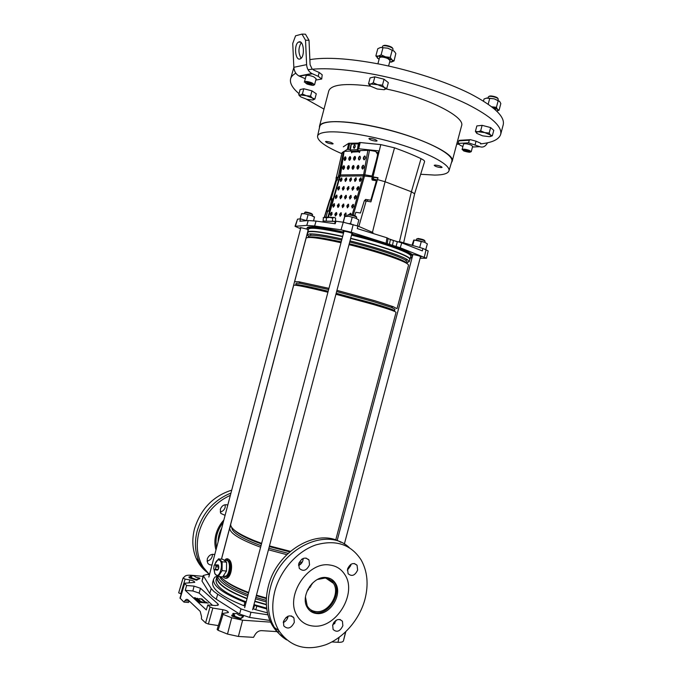 <?xml version="1.0" encoding="UTF-8"?>
<svg xmlns="http://www.w3.org/2000/svg" width="682" height="682" viewBox="0 0 682 682"><rect width="100%" height="100%" fill="white"/><g stroke="black" fill="none" stroke-linecap="round" stroke-linejoin="round"><path stroke-width="1.02" d="M202 581.064L209.792 593.451L212.273 596.247L216.271 599.214L217.694 594.227L213.696 591.311L211.215 588.557L203.202 575.548L202 581.064L203.372 576.341M256.799 606.281L255.759 609.717L253.516 608.89L254.522 605.446L266.781 608.992M293.183 616.937L292.612 616.895M288.06 616.468L287.557 616.417M267.472 612.854L255.759 609.717M217.004 576.401L214.975 577.023L213.611 579.086C212.528 585.787 222.946 593.519 244.889 602.274L245.989 602.658M245.068 606.119L244.037 605.769C222.017 596.946 211.556 589.129 212.673 582.326L213.56 579.291M244.037 605.769L244.889 602.274M269.867 620.449L249.612 617.432L250.933 612.248L267.949 614.814M287.719 617.798L285.946 617.525M216.271 599.214L239.57 614.022L249.612 617.432M217.694 594.227L241.027 608.898L250.933 612.248M209.485 574.568L206.774 574.525L203.202 575.548M253.516 608.89L252.903 608.625M187.644 599.504L186.254 599.393L187.857 599.674L200.193 611.37L201.54 616.639L201.446 618.949L205.589 622.939L210.022 606.971L212.827 608.063L208.402 624.047L205.589 622.939M189.366 601.106L188.462 602.47L183.944 602.121L179.997 598.08L184.421 583.263M345.783 631.771L343.413 640.986C342.85 642.001 341.034 642.435 337.957 642.291L331.912 641.933M279.552 631.788L261.53 630.645C258.938 630.645 256.807 631.95 255.128 634.55L253.499 637.346L238.385 636.459L227.498 634.072L231.71 617.781L242.622 620.202L238.385 636.459M181.224 593.979L178.675 592.854L183.04 578.157M212.827 608.063L222.912 609.699C226.364 610.424 228.197 611.362 228.393 612.521L222.119 613.561L223.074 614.38L218.078 630.296L227.498 634.072M218.078 630.296L217.149 629.452L222.119 613.561M218.351 625.599L208.402 624.047M189.306 601.055L184.882 600.706L183.944 602.121M195.231 597.747L194.379 597.679L199.425 602.368L208.274 603.058L199.903 602.078L195.231 597.747L195.078 598.327M196.714 598.395L200.38 601.797L202.375 601.95L200.849 601.507L197.311 598.233L196.714 598.395M204.66 602.129L206.646 602.283L205.129 601.848L201.94 598.924L198.999 598.685L201.471 599.205L204.66 602.129M210.022 606.971L207.814 604.951L206.305 609.938L185.265 590.331L192.861 590.979L199.118 593.084L212.554 605.318M199.118 593.084L200.499 588.293L217.993 603.971L218.445 604.9L215.546 605.548L207.814 604.951M200.499 588.293L194.08 586.128L186.604 585.471L185.265 590.331M202.972 576.358L191.872 575.31C188.624 575.028 186.425 575.258 185.265 576L183.04 578.089L185.112 579.103L189.767 579.896C192.912 580.561 194.566 581.379 194.745 582.351L184.43 583.255L186.604 585.471M345.552 631.992L343.413 640.986M271.291 622.18L242.622 620.202M223.074 614.38L231.71 617.781M184.882 600.706L186.271 599.393M196.194 580.135L196.348 579.547L188.94 576.938L189.153 577.782L196.194 580.135L199.707 578.66M190.201 576.239L190.321 575.565L191.096 577.04M239.783 618.796L239.962 618.148L231.718 615.173L231.982 616.136L239.783 618.796L240.618 618.847L243.244 616.835M232.826 614.175L232.946 613.416L232.826 614.175L234.011 615.224M334.478 623.842L333.293 623.442M201.787 599.495L201.94 598.924M197.158 598.813L197.311 598.233M334.879 623.314L333.6 622.888M334.419 621.762L335.177 622.402L333.924 622.393M336.081 620.825L335.433 620.782M239.962 618.148L240.78 618.207L243.414 616.247L239.322 615.377L236.756 613.578L232.946 613.416M231.718 615.173L234.761 615.164L233.005 613.536M196.348 579.547L199.869 578.131L196.109 577.322L193.91 575.813L190.321 575.565M188.94 576.938L191.821 577.006L190.363 575.659M253.823 605.147L254.522 605.446M223.261 522.259C217.115 530.264 214.881 538.737 216.561 547.68M221.718 528.107C219.314 532.54 218.112 537.118 218.104 541.84M225.665 561.491L223.807 560.016M224.898 576.699L226.194 576.563C230.09 575.233 231.641 562.786 228.206 560.561L226.893 560.11M223.321 576.034L225.64 576.512C229.536 575.182 231.087 562.727 227.652 560.502L225.205 560.442M223.636 575.472L225.546 572.522M226.509 568.873L226.552 564.398M223.713 576.077L225.64 576.256C229.408 574.969 230.917 562.897 227.592 560.74M334.981 582.59L335.101 583.033M329.696 565.011C336.149 565.83 341.136 568.95 344.666 574.372C357.752 592.786 336.405 628.719 313.515 626.085C306.158 625.445 300.609 621.873 296.866 615.352C284.897 595.957 307.906 561.184 329.696 565.011M331.384 579.206L334.376 582.53C341.946 593.485 329.184 614.508 315.834 612.794L309.986 610.782M316.832 613.553C312.603 613.152 309.406 611.106 307.224 607.398C300.029 596.094 313.388 575.438 326.371 577.552C330.284 578.021 333.293 579.913 335.399 583.229C342.978 594.201 330.199 615.258 316.832 613.553M312.518 583.084L307.088 591.055M317.386 579.504L325.041 578.046C328.698 578.481 331.512 580.254 333.481 583.357C340.548 593.604 328.605 613.22 316.15 611.609C312.22 611.234 309.236 609.324 307.198 605.889L305.459 597.014M298.605 564.457L301.316 563.451M331.29 580.732L332.066 582.394M331.716 581.132L332.407 582.624M409.78 259.646L410.905 256.253C411.024 254.386 403.855 250.959 389.388 245.972C377.973 242.144 365.356 238.53 351.537 235.128M343.498 233.244C321.657 228.487 309.978 227.14 308.452 229.186L307.752 232.69M410.112 259.245L409.592 258.197C407.367 256.142 400.36 253.107 388.561 249.101C377.146 245.29 364.52 241.684 350.701 238.282M342.671 236.381C324.214 232.298 312.868 230.678 308.639 231.522L307.667 232.178M406.191 260.601L405.671 260.072M310.327 585.531L311.094 586.034M309.347 586.887L310.191 587.466M307.923 589.274L308.486 589.64M307.804 589.512L308.307 589.828M266.372 604.764L254.795 601.456M247.012 598.77C226.194 590.552 216.134 583.263 216.825 576.912L217.251 575.898M266.671 608.165L253.968 604.584M246.185 601.891C225.375 593.638 215.333 586.298 216.049 579.871L216.825 576.912M266.355 604.457L254.872 601.174M247.089 598.489C226.398 590.305 216.399 583.059 217.089 576.75L217.311 575.932M266.295 601.933L255.486 598.83M247.702 596.153C229.058 588.89 219.024 582.206 217.592 576.102M266.312 600.416L255.869 597.406M248.086 594.704C231.65 588.302 222.196 582.275 219.706 576.631M266.381 598.617L256.313 595.701M248.529 592.999C236.799 588.532 228.453 584.039 223.5 579.504M266.415 598.037L256.458 595.156M248.666 592.479C234.625 587.168 225.265 581.917 220.567 576.716M288.102 553.341L268.844 548.268M261.027 545.677C241.65 538.499 231.897 532.446 231.769 527.544M286.738 554.654L268.444 549.794M260.618 547.22C239.655 539.479 229.374 533.026 229.757 527.859L230.951 526.189M289.714 551.891L269.288 546.572M261.47 543.98L255.17 541.627C244.795 537.459 237.822 533.597 234.25 530.042M290.353 551.346L269.467 545.924M261.641 543.358L254.446 540.681C238.044 533.938 230.141 528.439 230.721 524.177L293.669 285.306C294.829 284.624 306.244 286.934 327.923 292.246M335.723 540.042L396.037 312.356C395.884 311.546 388.493 308.972 373.864 304.632L335.919 294.266M336.635 291.546L373.54 301.64L391.204 307.326L394.955 309.227L394.52 310.856C394.367 310.046 387.223 307.548 373.088 303.345L336.183 293.26M328.187 291.248C307.642 286.235 296.823 284.07 295.732 284.752L296.159 283.124L300.361 283.32L298.963 281.785L294.641 281.606L306.073 238.214C307.539 236.39 319.176 237.89 340.991 242.732M328.639 289.535L300.361 283.32M349.022 244.642C362.841 248.06 375.458 251.649 386.89 255.409C401.383 260.294 408.586 263.584 408.509 265.281L397.018 308.656L393.173 306.678L374.887 300.762L336.951 290.362M328.946 288.358L298.963 281.785M406.983 263.542C406.284 261.777 399.32 258.666 386.089 254.207C374.964 250.541 362.688 247.055 349.261 243.738M341.23 241.837C321.512 237.489 310.523 236.023 308.264 237.455M407.043 263.584L407.418 262.161L405.475 260.14C402.244 258.197 395.935 255.648 386.541 252.502C375.415 248.828 363.139 245.332 349.713 242.025M341.682 240.124C326.729 236.79 316.593 235.162 311.256 235.247L308.562 236.04L308.196 237.464M407.35 262.434L409.251 261.649L407.273 259.561C403.957 257.549 397.453 254.915 387.76 251.649C376.37 247.873 363.787 244.292 350.019 240.891M341.98 238.99C326.226 235.46 315.561 233.747 309.978 233.858L307.224 234.693L308.494 236.313M409.251 261.649L409.848 259.399L409.328 258.359C407.111 256.313 400.129 253.295 388.373 249.305C376.993 245.511 364.418 241.914 350.642 238.521M342.603 236.628C324.265 232.571 312.995 230.959 308.784 231.795L307.821 232.443L307.224 234.693M225.716 559.197L228.547 559.283C234.335 562.318 231.121 580.834 224.668 578.072L223.372 577.202M303.175 558.967L302.092 559.001M311.606 584.022L311.93 584.448M224.6 560.195C225.964 558.669 227.285 558.37 228.547 559.283C233.312 562.403 229.655 580.015 224.642 578.038L222.912 576.588M308.562 559.445L307.872 559.317M302.356 561.891L299.125 562.624M308.614 559.504L307.914 559.351M303.166 559.095L301.691 559.291M301.418 563.332L298.622 564.346M311.665 583.954L311.955 584.397M354.393 147.713L354.563 147.124M412.806 255L412.15 254.565L413.062 254.505C417.145 255.23 419.873 256.023 421.237 256.901L420.444 256.969M343.899 231.727L343.208 231.249L343.967 231.164C348.221 231.889 351.136 232.758 352.705 233.773L351.878 233.849M300.745 228.095L300.106 227.66L300.694 227.592L306.934 229.109M435.048 165.078C438.662 165.428 441.007 166.178 442.089 167.329L441.228 167.593C437.622 167.235 435.278 166.485 434.204 165.342L435.048 165.078M369.61 138.378C373.369 138.702 375.876 139.529 377.112 140.859L376.387 141.148C372.628 140.816 370.13 139.989 368.894 138.659L369.61 138.378M326.064 141.43C329.542 141.762 331.895 142.538 333.14 143.757L332.569 143.987C329.099 143.646 326.746 142.87 325.502 141.651L326.064 141.43M341.554 153.561C325.186 146.519 317.19 140.688 317.573 136.076C318.179 133.928 321.41 132.589 327.283 132.044C342.219 130.654 375.16 136.332 403.591 145.505C432.073 154.652 450.58 165.385 448.969 170.79C448.048 173.56 443.309 174.993 434.741 175.086L420.751 174.285M319.705 126.622L319.764 126.366C320.404 124.098 323.677 122.632 329.602 121.984C344.683 120.322 377.854 125.889 406.412 135.189C435.039 144.473 453.564 155.547 451.851 161.267L451.774 161.515M308.119 230.448L306.934 228.743C307.232 227.848 309.722 227.583 314.419 227.941C321.222 228.521 330.932 230.226 343.549 233.056M307.13 227.916L307.147 227.839C307.446 226.935 309.943 226.663 314.641 227.012C321.452 227.583 331.171 229.28 343.796 232.11M300.566 228.768L295.025 226.305L297.54 219.135L300.523 218.871L299.841 221.232L308.238 220.542L316.064 221.079L335.212 223.747L335.996 221.241L343.251 222.23L357.905 226.04L357.291 228.598L386.95 237.788L390.385 239.595L401.775 242.877L422.329 250.891L422.925 248.444L399.072 241.505L398.91 242.17M420.103 258.265L426.497 258.239L428.16 250.916L422.925 248.444M357.905 226.04L372.96 232.536L372.756 233.389M354.759 215.64L355.825 212.281L360.446 213.014L364.35 200.713L370.906 201.872L378.016 177.721L371.878 176.681L372.79 177.15L372.014 179.869M365.919 199.459L365.475 200.875M377.581 179.63L385.074 181.727L411.391 191.778L414.622 193.765L424.588 161.6C424.716 160.841 423.531 159.861 421.024 158.65C413.454 155.061 404.622 151.455 394.528 147.832L380.786 144.601L360.181 142.529L358.715 148.761L378.86 150.884L371.878 176.681M300.523 218.871L306.721 220.67M358.903 150.645L360.139 150.654M377.078 152.461L378.391 152.606M377.947 178.002L372.79 177.15M372.278 179.025L377.496 179.895M324.496 217.14L330.131 199.673L326.704 211.301L327.812 210.891L325.97 217.166M351.835 234.003C380.471 240.934 409.157 250.874 412.192 254.659L412.695 255.426M353.174 224.566L351.247 232.247L400.223 247.762L426.497 258.239M351.247 232.247L341.034 229.825L314.632 225.998L306.781 225.392L295.025 226.305M412.005 258.043L410.445 258.001M400.223 247.762L401.775 242.877M338.766 189.715L339.448 186.621M340.599 181.421L341.409 178.343M341.537 177.908L340.13 179.681L340.685 181.446L342.057 179.673L341.494 177.917L341.895 178.079L340.531 179.843L340.625 181.455M343.43 151.822L342.049 152.691L343.072 153.007M342.049 152.691L336.405 177.124M338.11 177.525L336.686 176.979M330.131 199.673L331.75 200.15L331.989 199.306M351.58 234.949C382.713 242.477 412.934 253.295 412.448 256.372M412.312 256.884L410.573 257.515M386.174 242.997L386.95 237.788M360.181 142.529L359.124 142.598L357.598 148.821L358.144 149.247L357.453 149.29M359.005 143.084L348.724 143.271L343.293 146.809M358.502 188.053L357.547 187.712M341.298 181.062L340.744 180.747L341.477 178.283M337.079 180.014L336.03 179.784L336.149 177.397M348.724 143.271L347.326 149.375L344.129 151.378M336.03 179.784L329.892 199.775M329.696 199.86L324.3 217.149M414.622 193.765L403.65 242.835M337.607 179.255L336.968 180.38M337.616 177.823L338.136 177.414M336.422 178.002L337.522 178.249M358.715 148.761L357.598 148.821M350.429 149.665L347.326 149.375M327.812 210.891L329.559 211.403M349.883 149.69L351.221 143.578M348.408 149.315L349.747 143.203M304.735 212.4L305.638 211.983C309.117 212.571 311.282 213.253 312.151 214.029L312.399 214.48M312.578 214.787L312.637 214.728C311.197 213.773 308.648 212.997 304.973 212.4L304.112 213.628M348.272 214.779L349.278 214.336C353.08 214.958 355.382 215.683 356.2 216.518L356.439 216.953M356.652 217.336L356.729 217.26C355.279 216.228 352.568 215.401 348.579 214.779L347.863 214.898L347.556 216.075M416.958 238.879L418.109 238.461C421.732 239.075 423.889 239.74 424.579 240.456L424.826 240.899M425.014 241.232L425.082 241.164C423.829 240.269 421.288 239.518 417.461 238.896L416.6 238.99L416.293 240.132M319.44 127.807L319.457 126.306C320.438 120.271 343.174 119.862 373.565 126.349C415.543 134.934 456.139 153.723 452.149 161.37L451.424 162.683M386.063 88.95C427.503 97.415 465.746 116.963 461.543 125.914L452.149 161.37M308.034 69.717C324.18 67.484 346.925 69.18 376.268 74.798C408.816 81.252 443.735 92.616 467.426 104.261C491.304 116.503 502.378 126.545 500.665 134.405C498.985 139.469 492.276 142.632 480.529 143.911M459.097 144.294L456.71 144.166M309.867 59.624C326.047 56.938 349.124 58.405 379.098 64.04C411.681 70.425 446.582 81.866 470.222 93.724C494.041 106.204 505.047 116.528 503.239 124.712L500.665 134.405M299.023 93.69C292.459 88.114 289.654 83.187 290.592 78.899L293.848 67.458M323.993 109.094L306.482 99.231M290.592 78.899C291.163 76.682 292.919 74.79 295.852 73.204M319.457 126.306L328.801 90.842C331.264 84.534 345.177 82.982 370.539 86.179L369.618 84.602L373.276 82.795L374.844 76.844L384.043 79.231L388.322 82.633L386.762 88.532L384.281 89.683M352.543 167.226L354.103 167.099M357.385 167.15L358.954 167.269M362.227 167.636L363.719 167.849M341.034 229.825L343.361 221.948L344.129 222.358M346.124 213.142L344.674 214.907L344.7 216.484L348.655 216.262L355.654 218.155L348.655 216.262L344.904 215.981M358.86 219.954L355.654 218.155L358.86 219.954L357.291 225.844M349.32 223.474L351.605 224.097M356.831 225.699L357.342 225.708M344.7 216.484L343.157 222.213M344.887 216.194L343.361 221.948M352.108 217.601L350.582 223.381M412.005 245.264L413.761 240.055L417.802 240.405L424.451 242.195L413.863 240.004M427.358 243.858L424.451 242.195L427.358 243.858L425.773 249.561M418.953 247.285L420.427 247.711M425.201 249.339L425.9 249.339M414.076 240.286L412.704 245.469M421.22 241.718L419.762 247.225M301.461 213.705L304.88 213.773L311.384 215.521L304.88 213.773L301.606 213.585L300.097 218.913M314.53 216.995L311.384 215.521L314.445 217.2L313.507 220.763M305.894 220.422L306.985 220.644M313.618 220.772L314.445 217.2M307.991 215L306.585 220.363M323.984 221.002L325.442 221.104M334.896 223.696L334.973 221.488L323.66 221.096L323.626 222.136M327.948 221.215L330.83 221.318M333.302 221.369L334.7 221.369M323.404 219.05L323.251 217.618L329.517 217.43L326.397 217.814L326.286 221.156L335.501 221.369L335.621 218.044L334.137 217.549L332.611 218.027L332.577 219.041M326.337 219.655L326.363 218.828M332.611 218.027L329.517 217.43L334.044 217.464L329.389 217.26L324.641 217.14L326.397 217.814M323.191 219.451L323.149 220.942L326.286 221.156M332.552 219.868L332.501 221.369M334.555 217.549L335.621 218.044M227.797 505.047C224.361 504.083 221.863 505.524 220.312 509.352L220.789 513.401L225.086 515.345M225.222 504.706L225.162 507.374C224.335 509.94 222.69 511.474 220.235 511.977M214.745 554.594C211.284 553.75 208.769 555.242 207.217 559.087L207.575 562.855C208.547 564.474 210.039 565.148 212.034 564.875M212.443 554.287L212.273 556.316C211.386 559.001 209.647 560.587 207.038 561.064M230.363 495.303C214.625 502.643 204.157 515.021 198.939 532.429C195.717 545.634 197.166 557.279 203.313 567.356L209.434 574.568M230.951 493.06C214.029 499.974 202.759 512.668 197.124 531.142C194.396 542.002 194.975 552.011 198.871 561.158L201.514 566.111L209.417 574.807M223.858 520.008C220.013 524.236 217.362 529.07 215.896 534.483C214.506 539.914 214.532 545.063 215.972 549.939M231.718 490.162C213.168 496.036 200.755 508.942 194.489 528.865C191.795 539.564 192.375 549.428 196.228 558.447C198.752 564.099 202.358 568.703 207.064 572.241M350.94 564.304L350.719 565.651L347.334 570.254M347.556 568.95L348.093 573.69C351.784 576.81 354.964 575.599 357.632 570.05L357.07 565.259C353.395 562.19 350.224 563.426 347.556 568.95M288.102 616.17L287.906 617.193C287.131 619.742 285.588 621.524 283.26 622.538M283.448 621.583L283.789 625.906C287.693 629.597 291.197 628.403 294.309 622.342L293.942 617.96C290.055 614.329 286.559 615.539 283.448 621.583M336.226 620.219L332.586 625.462M332.688 625.027L333.097 629.452C336.78 632.708 340.037 631.472 342.858 625.735L342.424 621.259C338.758 618.054 335.51 619.307 332.688 625.027M303.192 558.422L302.953 560.331C302.211 562.795 300.736 564.517 298.528 565.497M298.776 563.647L299.245 568.302C303.158 571.848 306.593 570.689 309.534 564.815L309.031 560.101C305.135 556.614 301.717 557.799 298.776 563.647M284.07 637.482C277.932 633.638 273.277 628.139 270.098 620.995C265.716 610.612 265.136 599.035 268.358 586.281C276.756 551.013 317.181 527.732 340.872 542.318M286.662 639.887C281.657 636.894 277.574 632.76 274.403 627.5L272.067 622.956C267.659 612.487 267.08 600.825 270.328 587.952C279.577 548.618 327.002 525.993 349.261 547.612M274.829 591.166C280.396 570.05 297.335 551.209 315.843 544.927C335.894 539.326 351.017 544.364 361.204 560.041C367.453 571.38 368.706 584.44 364.981 599.222C359.636 619.316 343.984 637.721 325.74 644.754C305.707 651.438 290.072 646.732 278.853 630.662C272.442 619.418 271.104 606.255 274.829 591.166M216.714 570.033L216.927 570.229C218.803 569.513 219.237 567.739 218.249 564.918L217.328 564.96M215.341 569.206L214.685 569.828L217.549 570.084L218.155 569.487L215.341 569.206L215.972 566.827L218.786 567.109L218.624 565.821L215.819 565.531L215.972 566.827M214.685 569.828L213.671 568.993L214.148 565.327L214.804 564.705L217.609 564.994L218.624 565.821M215.819 565.531L214.804 564.705M218.155 569.487L218.786 567.109M220.636 559.172L218.504 558.839L222.153 561.755L222.051 570.629L218.266 576.495L214.881 573.86L214.174 570.502M223.696 561.917L222.153 561.755M223.602 570.783L222.051 570.629M218.266 576.495L220.022 576.537M214.114 569.359L214.796 573.332L215.844 574.892C219.783 578.643 223.867 563.127 219.706 560.246C217.814 559.18 216.185 560.587 214.821 564.466L214.745 564.73M215 563.912L218.504 558.839M220.55 576.708L222.699 576.912L226.492 571.064L226.577 562.215L222.903 559.3L220.763 559.078M226.577 562.215L224.429 561.994M226.492 571.064L224.327 570.851M354.657 144.925L354.521 144.959C353.327 146.408 353.191 147.551 354.103 148.386L354.248 148.352C355.433 146.894 355.578 145.752 354.657 144.925M344.802 179.664L345.373 181.438L346.763 179.656L346.192 177.883L344.802 179.664M346.661 178.036L345.203 179.826L345.305 181.455M358.246 165.368L358.067 165.402C356.703 166.877 356.558 168.13 357.632 169.153L357.82 169.119C359.184 167.644 359.32 166.391 358.246 165.368M357.718 169.145C357.027 167.798 357.283 166.587 358.476 165.504L358.579 165.479M353.378 165.504L353.199 165.538C351.852 166.996 351.707 168.232 352.764 169.255L352.952 169.221C354.29 167.755 354.435 166.519 353.378 165.504M352.858 169.247C352.176 167.908 352.432 166.706 353.617 165.632L353.711 165.607M348.587 165.632L348.417 165.666C347.087 167.107 346.942 168.343 347.982 169.358L348.161 169.324C349.482 167.874 349.627 166.647 348.587 165.632M349.073 165.914L348.067 169.349L348.911 165.743M345.322 156.826L345.16 156.86C343.839 158.301 343.694 159.52 344.717 160.526L344.879 160.492C346.2 159.051 346.345 157.823 345.322 156.826M344.802 160.517L345.646 156.937M364.7 156.016L364.529 156.042C363.131 157.542 362.977 158.804 364.077 159.827L364.256 159.793C365.654 158.292 365.808 157.03 364.7 156.016M364.154 159.827C363.455 158.463 363.719 157.235 364.947 156.152L365.049 156.118M359.738 156.221L359.567 156.255C358.195 157.738 358.041 158.991 359.124 160.006L359.295 159.972C360.676 158.488 360.821 157.235 359.738 156.221M359.201 159.997C358.519 158.642 358.775 157.431 359.985 156.357L360.087 156.331M354.853 156.425L354.691 156.459C353.327 157.926 353.182 159.17 354.248 160.185L354.418 160.151C355.774 158.676 355.919 157.44 354.853 156.425M354.325 160.176L355.194 156.536M350.054 156.63L349.892 156.655C348.545 158.113 348.4 159.349 349.44 160.355L349.61 160.321C350.949 158.863 351.094 157.636 350.054 156.63M349.525 160.347L350.386 156.741M363.191 165.24L363.012 165.274C361.622 166.758 361.477 168.019 362.568 169.051L362.764 169.017C364.145 167.525 364.29 166.263 363.191 165.24M362.654 169.042C361.954 167.687 362.21 166.459 363.421 165.368L363.532 165.342M343.873 165.76L343.702 165.794C342.39 167.226 342.245 168.445 343.268 169.451L343.447 169.426C344.751 167.985 344.896 166.766 343.873 165.76M343.361 169.443L344.188 165.871M349.559 179.647L350.139 181.438L351.545 179.639L350.957 177.849L349.559 179.647M351.443 178.002L349.96 179.809L350.062 181.446M354.384 179.63L354.981 181.429L356.405 179.622L355.799 177.814L354.384 179.63M356.294 177.968L354.785 179.792L354.896 181.446M359.286 179.613L359.9 181.429L361.341 179.605L360.727 177.78L359.286 179.613M361.221 177.942L359.695 179.775L359.806 181.438M337.658 188.258L338.221 190.031L339.576 188.275L339.014 186.501L337.658 188.258M339.483 186.655L338.059 188.42L338.161 190.039M342.313 188.309L342.893 190.099L344.265 188.326L343.685 186.536L342.313 188.309M343.404 189.809L344.086 186.698L342.714 188.471L342.824 190.108M347.044 188.36L347.641 190.159L349.031 188.377L348.434 186.57L347.044 188.36M348.92 186.723L347.453 188.522L347.556 190.167M351.852 188.411L352.466 190.227L353.864 188.428L353.259 186.612L351.852 188.411M353.753 186.766L352.262 188.573L352.372 190.235M356.737 188.462L357.359 190.295L358.783 188.479L358.161 186.646L356.737 188.462M358.664 186.8L357.146 188.624L357.266 190.304M335.186 196.834L335.757 198.615L337.104 196.876L336.533 195.086L335.186 196.834M336.993 195.24L335.587 196.987L335.689 198.633M339.824 196.945L340.412 198.752L341.767 196.996L341.188 195.197L339.824 196.945M341.656 195.342L340.224 197.107L340.335 198.76M344.538 197.064L345.135 198.888L346.507 197.115L345.91 195.299L344.538 197.064M346.396 195.444L344.939 197.226L345.058 198.897M349.329 197.192L349.943 199.016L351.324 197.234L350.71 195.41L349.329 197.192M351.204 195.555L349.73 197.345L349.849 199.033M354.188 197.311L354.819 199.161L356.226 197.362L355.595 195.512L354.188 197.311M356.098 195.666L354.597 197.473L354.725 199.17M332.722 205.401L333.293 207.209L334.623 205.478L334.044 203.679L332.722 205.401M334.512 203.824L333.123 205.563L333.225 207.217M337.334 205.589L337.931 207.405L339.269 205.666L338.681 203.85L337.334 205.589M338.417 207.132L339.082 204.003L337.743 205.742L337.854 207.413M342.032 205.776L342.637 207.609L343.992 205.853L343.387 204.02L342.032 205.776M343.873 204.174L342.432 205.93L342.552 207.618M346.797 205.964L347.419 207.814L348.792 206.049L348.17 204.199L346.797 205.964M348.664 204.344L347.198 206.126L347.326 207.831M351.639 206.16L352.279 208.027L353.668 206.245L353.029 204.378L351.639 206.16M353.532 204.532L352.048 206.322L352.185 208.036M330.25 213.978L330.83 215.793L332.143 214.08L331.563 212.264L330.25 213.978M332.032 212.409L330.651 214.131L330.761 215.81M334.845 214.233L335.45 216.066L336.772 214.336L336.175 212.503L334.845 214.233M336.652 212.648L335.254 214.387L335.373 216.075M339.517 214.489L340.13 216.33L341.477 214.591L340.864 212.75L339.517 214.489M341.35 212.895L339.926 214.642L340.054 216.347M345.783 215.879L346.251 214.856L345.629 212.997L344.265 214.745L344.657 216.612M351.213 214.634L350.463 213.244L349.355 214.336M350.974 213.389L349.823 214.387M358.766 143.902L358.348 143.791L357.402 149.605L359.337 152.478L360.275 150.56L369.482 150.304L364.819 174.788L372.048 176.067M332.117 198.488L331.239 199.025L331.307 198.513L336.243 181.386L338.298 176.86L343.489 151.626L344.12 151.387L340.514 174.942L363.642 174.669L367.888 150.168M359.124 151.745L352.1 152.086L351.648 152.853L351.528 151.43M344.12 151.387L350.676 151.046M351.418 152.239L351.929 151.719M359.107 151.864L359.533 152.376M358.348 143.791L351.315 144.234L350.377 149.98L357.402 149.605M358.161 150.978L351.759 151.489L358.792 151.131M359.516 151.967L359.005 150.705L358.024 150.398L357.888 149.264M352.1 152.086L351.759 151.489M351.136 151.336L350.377 149.98M338.374 176.468L339.943 175.078L343.489 151.626M376.379 160.048L377.436 155.624C377.785 153.305 376.976 151.864 375.023 151.293L369.482 150.304M375.765 151.523L377.837 154.661M364.401 200.721L365.646 199.417L370.377 200.176L370.965 199.638L376.234 181.344L375.893 180.645L372.5 180.125L371.818 178.735L372.338 176.919L363.37 175.913L363.651 174.669L364.819 174.788L364.546 175.99L364.81 174.788M370.965 199.638L376.234 181.344M371.818 178.735L372.602 177.073M372.082 178.889L372.074 179.664M376.157 180.798L376.507 181.506M365.884 199.562L364.734 200.636M352.151 214.856L363.37 175.913L340.25 176.144L338.204 177.192M328.63 211.13L332.074 198.471M339.687 176.237L340.156 174.984L340.25 176.144M339.687 176.229L327.88 217.217M301.12 58.268C298.17 53.026 298.23 47.834 301.308 42.685M299.841 59.027C295.161 60.502 293.806 44.543 298.426 42.131L299.066 41.858C303.763 40.195 305.178 56.333 300.549 58.72L299.841 59.027M305.536 40.212L301.973 34.1L305.459 34.211L309.031 40.315L305.536 40.212L306.61 64.637C306.951 68.746 308.699 71.712 311.853 73.537L318.187 76.316L319.193 72.471L322.194 74.798L321.716 79.027L315.792 80.084M309.031 40.315L310.08 64.688L312.237 69.223M301.973 34.1L295.57 35.805L292.74 43.46L293.84 67.313C294.189 71.329 295.911 74.219 299.023 76L305.306 78.711M321.716 79.027L318.187 76.316M313.336 69.896L319.193 72.471M487.579 142.777L486.88 143.911C484.945 146.749 482.583 147.67 479.796 146.673L468.577 142.845L469.259 140.262L458.764 140.867L458.091 143.416L468.577 142.845M480.708 143.246L476.045 141.2L475.132 144.635M458.091 143.416L460.35 145.394L462.908 146.494M458.764 140.867L459.327 140.33L470.469 139.674L476.045 141.2M470.469 139.674L469.259 140.262M471.219 151.762L472.669 146.323L471.066 145.061C467.255 143.714 464.749 143.391 463.547 144.09L462.098 149.529C463.3 148.855 465.806 149.179 469.617 150.517L471.219 151.762L469.421 150.756C463.266 149.008 461.399 149.094 463.803 150.995C469.907 152.734 471.774 152.657 469.412 150.756L462.098 149.529M469.08 151.242L467.068 150.381L464.578 150.014L464.118 150.509L468.611 151.736L469.08 151.242M468.773 151.114L468.611 151.736M466.42 150.287L466.13 151.37M314.547 84.815L316.15 78.737L313.703 76.802C309.688 75.318 307.139 74.986 306.073 75.821L304.47 81.9C305.536 81.098 308.076 81.431 312.1 82.914L314.547 84.815L311.904 83.187C304.939 81.201 303.311 81.49 307.011 84.048C313.916 86.026 315.544 85.744 311.896 83.187C305.212 80.629 303.703 82.718 304.47 81.9M311.989 83.929L306.934 82.539L306.909 83.306L309.415 84.38L311.947 84.687L311.989 83.929M309.781 82.982L309.415 84.38M307.105 82.565L306.909 83.306M302.407 94.014L306.32 95.71L310.557 96.136L313.652 99.376L312.859 100.032L306.977 99.367L300.771 96.895L299.679 95.454L302.407 94.014L303.797 88.745L311.947 90.859L316.278 93.792L314.905 99.026L312.859 100.032M300.003 96.29L298.733 94.824L306.32 95.71L314.905 99.026M310.557 96.136L311.947 90.859M298.733 94.824L300.106 89.589L303.797 88.745M373.276 82.795L377.683 84.696L382.474 85.182L385.356 88.916L384.154 89.709L377.231 89.001L370.531 86.171M370.156 85.864L368.519 83.792L377.683 84.696L386.762 88.532M392.985 49.351L393.011 49.24C393.591 47.246 382.815 44.356 382.491 46.427L382.474 46.512M382.474 85.182L384.043 79.231M368.519 83.792L370.079 77.901L374.844 76.844M383.344 45.847C384.068 44.279 392.704 46.632 392.551 48.345M480.657 130.842L484.74 132.606L489.182 133.058L491.108 135.914L489.497 136.698L482.651 135.854L476.846 133.408L476.343 132.376L480.657 130.842L482.114 125.343L490.648 127.56L493.777 130.33L492.327 135.786L490.281 136.562M476.769 133.34L475.405 131.387L484.74 132.606L492.327 135.786M498.158 99.419L498.21 99.308C498.866 97.662 489.011 95.25 488.38 96.887L488.329 97.083M489.182 133.058L490.648 127.56M475.405 131.387L476.846 125.931L482.114 125.343M498.21 99.308L497.954 100.263M489.122 96.452C489.659 95.037 498.107 97.049 497.783 98.515M493.325 108.037L495.439 109.742M499.394 101.183L494.143 98.83L487.059 97.986L484.049 98.967L483.487 101.089M496.726 111.047L497.911 110.305L497.57 109.452L499.062 110.228L500.827 103.587L499.693 101.473L494.143 98.83L486.36 98.114M497.57 109.452L491.731 106.767L496.419 107.347L497.57 109.452M499.062 110.228L496.888 111.013M498.192 100.655L496.419 107.347M489.744 98.327L488.193 104.176M379.516 57.706C380.786 56.623 383.557 56.904 387.828 58.55L390.027 60.562M394.119 51.133L387.794 48.183L380.565 47.476L377.794 48.712L375.859 55.915L378.288 56.103L381.11 54.867L385.509 56.845L378.288 56.103L376.89 56.964L375.859 55.915L379.064 59.402M389.584 62.258L392.662 61.252L391.988 59.888L394.051 60.937L395.824 53.52L394.264 51.261L387.794 48.183L380.565 47.476M391.988 59.888L385.509 56.845L390.275 57.399L391.988 59.888M377.615 58.388L376.89 56.964M394.051 60.937L391.204 62.139M392.184 50.161L390.275 57.399M383.02 47.629L381.11 54.867M239.57 614.022L241.027 608.898M209.792 593.451L211.215 588.557M217.567 605.463L217.993 603.971M192.861 590.979L194.08 586.128M189.767 579.896L188.999 582.914M185.112 579.103L180.739 593.894M337.957 642.291L339.125 637.38M222.912 609.699L221.045 617.005M184.609 583.647L180.176 598.489M240.618 618.847L240.78 618.207M231.982 616.136L232.153 615.488M243.227 616.929L243.38 616.289M196.97 580.203L197.115 579.615M189.153 577.782L189.315 577.194M199.69 578.754L199.826 578.174M380.786 144.601L373.011 176.826M373.924 177.294L373.156 180.227M394.528 147.832L385.074 181.727L372.449 232.315M358.834 226.441L366.157 200.977M323.021 222.051L323.353 220.959M399.482 241.624L411.391 191.778L421.024 158.65M426.08 249.68L424.332 257.012M297.54 219.135L295.442 226.151M308.238 220.542L306.781 225.392M316.064 221.079L314.632 225.998M346.447 178.087L345.501 181.403M336.627 214.753L336.899 213.585M340.386 198.752L341.136 195.589M342.594 189.4L342.952 187.848M341.512 197.644L341.895 196.066M387.248 243.747L388.075 238.598M395.986 246.713L397.342 241.778M389.362 244.642L390.385 239.595M392.414 245.682L393.437 240.644M331.401 200.048L331.802 198.65M337.172 180.227L337.854 177.559M367.266 201.156L367.666 199.732M387.939 238.504L396.907 241.667M363.642 174.669L363.37 175.913M328.417 217.234L340.523 174.942M353.259 215.154L364.538 175.99M364.435 175.982L364.717 174.771M339.892 176.178L340.156 174.984M312.322 73.758L299.483 76.214M306.61 64.637L293.84 67.313M472.481 147.022L479.796 146.673M243.414 616.247L243.252 616.886M199.869 578.131L199.724 578.711M183.04 578.089L178.675 592.854M225.597 560.485L224.736 560.391M226.194 576.563L225.64 576.512M225.64 576.256L223.27 576.034M333.481 583.357L325.894 578.166M335.399 583.229L334.376 582.53M255.17 541.627L254.446 540.681M311.256 235.247L309.978 233.858M229.757 527.859L221.505 559.155M405.475 260.14L407.273 259.561M391.204 307.326L393.173 306.678M317.573 136.076L319.764 126.366M306.934 228.743L307.147 227.839M448.969 170.79L451.851 161.267M323.157 220.942L322.833 222.025M331.597 198.786L331.247 200.005M337.206 179.571L337.624 177.797M308.068 230.405L221.445 559.146M217.055 575.779L216.885 576.435M312.637 214.728L312.339 215.862M300.873 227.609L208.828 577.066M352.023 233.287L252.613 609.734M356.729 217.26L356.422 218.428M344.043 231.172L244.659 607.671M420.581 256.458L344.342 544.1M334.351 581.772L334.214 582.283M425.082 241.164L424.784 242.315M412.942 254.497L337.155 540.57M355.791 198.326L356.336 196.254M358.024 189.869L358.783 186.987M360.301 181.242L361.187 177.9M196.228 558.447L198.871 561.158M203.313 567.356L201.514 566.111M214.267 554.423L214.702 554.773M226.731 504.714L227.711 505.371M278.853 630.662L274.403 627.5M270.098 620.995L272.067 622.956M309.031 560.101L305.971 558.047M342.424 621.259L340.003 619.469M293.942 617.96L291.359 615.897M357.07 565.259L354.256 563.494M214.745 569.802L217.549 570.084M214.796 573.332L214.881 573.86M357.914 150.875L350.889 151.234M358.894 151.174L351.869 151.532M298.426 42.131L300.745 42.199M311.853 73.537L299.023 76M313.66 99.461L314.649 99.205M299.679 95.454L299.27 95.028M385.356 88.873L386.634 88.507M393.002 49.3L392.772 50.187M390.488 58.823L388.587 66.018M382.491 46.436L382.252 47.322M379.976 55.967L377.905 63.81M369.618 84.602L368.979 83.954M491.108 135.914L491.79 135.709M488.338 96.98L488.09 97.935M495.831 108.259L495.413 109.828M476.343 132.376L475.456 131.507M497.911 110.305L498.568 110.117M392.662 61.252L393.915 60.911"/></g></svg>
